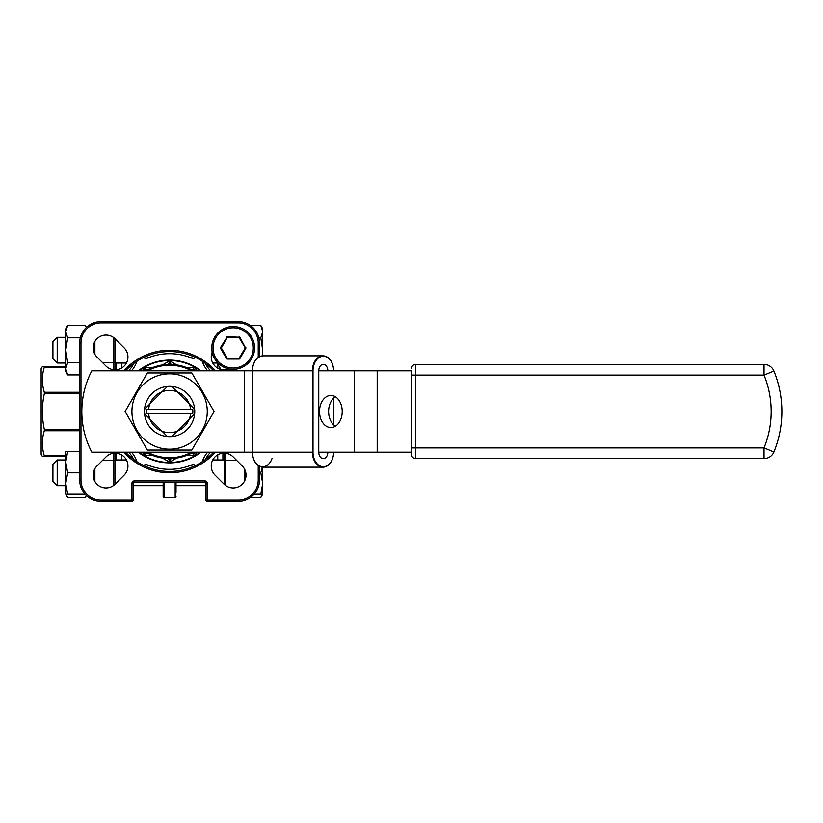 <?xml version="1.0" encoding="UTF-8"?>
<svg xmlns="http://www.w3.org/2000/svg" width="823" height="823" viewBox="0 0 823 823"><rect width="100%" height="100%" fill="white"/><g stroke="black" fill="none" stroke-linecap="round" stroke-linejoin="round"><path stroke-width="1.23" d="M57.209 459.964L57.209 485.652L65.768 485.652L57.209 485.652L52.929 481.373L52.929 464.244L57.209 459.964L65.768 459.964M86.394 495.569L85.263 497.524L86.292 495.467L85.263 497.524L67.681 497.524L65.768 494.212L65.768 483.513L67.681 472.803L65.768 462.094L67.681 451.395L65.768 451.395L65.768 483.513L67.681 494.212L85.078 494.212M52.929 481.373L57.209 485.652M93.596 478.358L93.596 471.805L93.596 478.358M133.203 485.652L163.17 485.652L133.203 485.652M176.019 485.652L205.987 485.652L176.019 485.652L176.019 487.576L176.019 482.144L176.019 492.504M115.004 459.111L115.004 459.964L126.444 459.964M212.756 459.964L224.185 459.964L224.185 453.154L224.185 484.253L224.185 460.818A1.286 0.638 180 0 1 225.471 460.18L236.438 460.18M57.209 363.036L52.929 358.756L52.929 341.627L57.209 337.348L57.209 363.036L65.768 363.036M57.209 337.348L65.768 337.348M79.687 374.918L67.681 374.918L65.768 371.605L65.768 368.735L67.681 374.918L65.768 368.735L67.681 362.552L65.768 350.197L67.681 337.831L65.768 331.659L65.768 328.789L67.681 325.476L85.263 325.476L86.394 327.431M93.596 351.195L93.596 344.642L93.596 351.195M113.718 369.774L113.718 362.82A1.286 0.638 -0 0 0 115.004 362.182L115.004 338.747L115.004 369.846L115.004 363.036L126.444 363.036M212.756 363.036L217.179 363.036M65.768 456.456L42.385 456.456L41.15 454.317L41.15 368.683L42.385 366.544L65.768 366.544L44.329 366.544L44.329 367.171C41.757 375.483 41.757 383.847 44.329 392.252L79.687 392.252M217.766 364.044L217.766 368.179M217.766 454.821L217.766 459.964M176.019 496.567A0.854 0.854 0 0 1 175.165 497.421L164.034 497.421A0.854 0.854 0 0 1 163.17 496.567L163.17 482.144M233.176 326.515A21.408 21.408 0 0 1 254.585 347.923A21.408 21.408 0 0 1 233.176 369.332A21.408 21.408 0 0 1 211.768 347.923A21.408 21.408 0 0 1 233.176 326.515A21.408 21.408 0 0 0 211.768 347.923A21.408 21.408 0 0 0 233.176 369.332M162.028 391.82L167.306 386.553A25.06 25.06 0 0 1 171.894 386.553L177.161 391.82A21.089 21.089 0 0 1 189.28 403.939L194.547 409.206A25.06 25.06 0 0 1 194.547 413.794L189.28 419.061A21.089 21.089 0 0 1 177.161 431.18L171.894 436.447A25.06 25.06 0 0 1 167.306 436.447L162.028 431.18A21.089 21.089 0 0 1 149.909 419.061L144.642 413.794A25.06 25.06 0 0 1 144.642 409.206L149.909 403.939A21.089 21.089 0 0 1 162.028 391.82M169.6 386.347A25.153 25.153 0 0 0 144.447 411.5A25.153 25.153 0 0 0 169.6 436.653A25.153 25.153 0 0 0 194.753 411.5A25.153 25.153 0 0 0 169.6 386.347M190.597 409.36L146.443 409.36A23.25 23.25 0 0 0 146.443 413.64L192.747 413.64A23.25 23.25 0 0 0 192.747 409.36L190.597 409.36A21.11 21.11 0 0 0 189.321 403.97L177.12 391.779A21.11 21.11 0 0 0 162.069 391.779L167.306 386.553M169.6 449.173A37.673 37.673 0 0 0 207.273 411.5A37.673 37.673 0 0 0 169.6 373.827A37.673 37.673 0 0 0 131.917 411.5A37.673 37.673 0 0 0 169.6 449.173M169.6 450.037L191.841 450.037L214.093 411.5L191.841 372.963L147.348 372.963L125.096 411.5L147.348 450.037L169.6 450.037M342.224 411.5A16.059 11.357 -90 0 0 330.867 395.441A16.059 11.357 -90 0 0 319.519 411.5A16.059 11.357 -90 0 0 330.867 427.559A16.059 11.357 -90 0 0 342.224 411.5M335.414 426.211A16.059 11.357 90 0 1 328.603 411.5A16.059 11.357 90 0 1 335.414 396.789M271.991 458.596A14.557 10.298 -90 0 1 260.418 466.353A14.557 10.298 -90 0 1 252.455 452.177L312.401 452.177L312.401 370.823L252.455 370.823L252.455 452.177L252.332 370.823L91.816 370.823A87.773 87.773 0 0 0 91.816 452.177L244.585 452.177L244.585 370.823M169.6 364.404A47.096 47.096 0 0 0 145.856 370.823A47.096 47.096 0 0 1 193.333 370.823M193.333 452.177A47.096 47.096 0 0 1 145.856 452.177A47.096 47.096 0 0 0 169.6 458.596M169.6 360.124A51.376 51.376 0 0 0 138.202 370.823A51.376 51.376 0 0 1 200.987 370.823M200.987 452.177A51.376 51.376 0 0 1 138.202 452.177A51.376 51.376 0 0 0 169.6 462.876M143.531 465.479A4.28 4.28 0 0 1 147.667 464.985L146.864 466.96L142.729 465.077A59.945 59.945 0 0 1 125.569 452.177A59.945 59.945 0 0 0 213.62 452.177M213.62 370.823A59.945 59.945 0 0 0 125.569 370.823A59.945 59.945 0 0 1 169.6 351.555M233.176 487.926A12.849 12.849 0 0 0 242.26 465.993L233.176 456.909A12.849 12.849 0 0 0 215.009 456.909A12.849 12.849 0 0 0 215.009 475.077L224.093 484.161A12.849 12.849 0 0 0 233.176 487.926M212.19 352.172A12.849 12.849 0 0 0 228.928 368.91M115.097 369.846A12.849 12.849 0 0 0 124.18 347.923L115.097 338.839A12.849 12.849 0 0 0 96.939 338.839A12.849 12.849 0 0 0 96.939 357.007L106.023 366.091A12.849 12.849 0 0 0 115.097 369.846M106.023 487.926A12.849 12.849 0 0 0 115.097 484.161L124.18 475.077A12.849 12.849 0 0 0 124.18 456.909A12.849 12.849 0 0 0 106.023 456.909L96.939 465.993A12.849 12.849 0 0 0 106.023 487.926M143.531 357.521A4.28 4.28 0 0 0 147.667 358.015L146.864 356.04L142.729 357.923M121.434 363.036L121.434 368.179M121.434 454.821L121.434 459.964M67.681 451.395L79.687 451.395M67.681 472.803L79.687 472.803M65.768 494.212L67.681 494.212M245.593 471.805L245.593 478.358M262.27 467.125L260.809 472.803L259.512 472.803M260.809 472.803L262.722 483.513L260.809 494.212L254.112 494.212M260.809 494.212L262.722 494.212L262.722 467.155M262.722 494.212L260.809 497.524L262.28 494.212L260.809 497.524L250.398 497.524M67.681 337.831L80.315 337.831M65.768 368.735L65.768 331.659L67.681 325.476M67.681 362.552L79.687 362.552M262.722 331.659L260.809 337.831L262.722 350.197L262.722 328.789L260.809 325.476L262.722 331.659L260.809 325.476L250.398 325.476M260.809 337.831L258.875 337.831M262.722 355.845L262.722 350.197L262.29 355.875M79.687 393.764L44.329 393.764C41.757 405.585 41.757 417.415 44.329 429.236L79.687 429.236M79.687 430.748L44.329 430.748C41.757 439.06 41.757 447.424 44.329 455.829L65.768 455.829M148.593 413.64A21.11 21.11 0 0 0 149.879 419.03L162.069 431.221A21.11 21.11 0 0 0 177.12 431.221L189.321 419.03A21.11 21.11 0 0 0 190.597 413.64M411.438 452.177L411.438 447.897L411.438 454.317L411.438 452.177L318.758 452.177L318.758 370.823A6.419 4.537 -90 0 1 323.305 364.404A6.419 4.537 -90 0 1 327.842 370.823M411.438 370.823L411.438 375.103L411.438 370.823L318.758 370.823M411.438 447.897L411.438 375.103L415.718 375.103L415.718 447.897L764.011 447.897A96.332 96.332 0 0 0 764.011 375.103L415.718 375.103L415.718 364.404L764.011 364.404A10.699 10.699 0 0 1 773.918 371.06A107.041 107.041 0 0 1 773.918 451.94A10.699 10.699 0 0 1 764.011 458.596L415.718 458.596A4.28 4.28 0 0 1 411.438 454.317A4.28 4.28 0 0 0 415.718 458.596L415.718 447.897L411.438 447.897M259.512 466.322L259.512 480.004A21.408 21.408 0 0 1 238.104 501.413L207.273 501.413A1.286 1.286 0 0 1 205.987 500.127L205.987 483.43A1.286 1.286 0 0 0 204.701 482.144L134.488 482.144A1.286 1.286 0 0 0 133.203 483.43L133.203 500.127A1.286 1.286 0 0 1 131.917 501.413L101.095 501.413A21.408 21.408 0 0 1 79.687 480.004L79.687 342.996A21.408 21.408 0 0 1 101.095 321.587L238.104 321.587A21.408 21.408 0 0 1 259.512 342.996L259.512 356.678M147.667 464.985A57.805 57.805 0 0 0 191.522 464.985L192.335 466.96L196.471 465.077M196.471 357.923L192.335 356.04L191.522 358.015A4.28 4.28 0 0 0 195.658 357.521M210.667 452.177A25.688 25.688 0 0 0 205.4 459.573A25.688 25.688 0 0 1 210.667 452.177M205.4 363.427A25.688 25.688 0 0 0 210.667 370.823A25.688 25.688 0 0 1 205.4 363.427M133.789 459.573A25.688 25.688 0 0 0 128.522 452.177A25.688 25.688 0 0 1 133.789 459.573M133.789 363.427A25.688 25.688 0 0 1 128.522 370.823A25.688 25.688 0 0 0 133.789 363.427A25.688 25.688 0 0 1 128.522 370.823A25.688 25.688 0 0 0 133.789 363.427M144.879 452.177L145.496 453.247L143.644 454.317L142.4 452.177M152.502 455.386L145.496 455.386A2.14 2.14 0 0 1 143.644 454.317A2.14 2.14 0 0 0 145.496 455.386L145.496 453.247L147.79 453.247M176.739 458.051L170.67 461.559A2.14 2.14 0 0 1 168.53 461.559L162.46 458.051M196.79 452.177L195.555 454.317A2.14 2.14 0 0 1 193.693 455.386L186.687 455.386M186.687 367.614L193.693 367.614A2.14 2.14 0 0 1 195.555 368.683L196.79 370.823M171.585 364.445L169.6 363.293L170.67 361.441L176.739 364.949M162.46 364.949L168.53 361.441A2.14 2.14 0 0 1 169.6 361.153A2.14 2.14 0 0 0 168.53 361.441L169.6 363.293L167.604 364.445M147.79 369.753L145.496 369.753L145.496 367.614L152.502 367.614M142.4 370.823L143.644 368.683A2.14 2.14 0 0 1 145.496 367.614A2.14 2.14 0 0 0 143.644 368.683L145.496 369.753L144.879 370.823M170.67 361.441A2.14 2.14 0 0 0 169.6 361.153A2.14 2.14 0 0 1 170.67 361.441M252.455 452.177A14.989 10.596 90 0 0 263.051 467.155C256.581 466.343 253.011 461.343 252.332 452.177L244.585 452.177M415.718 364.404A4.28 4.28 0 0 0 411.438 368.683A4.28 4.28 0 0 1 415.718 364.404A4.28 4.28 0 0 0 411.438 368.683A4.28 4.28 0 0 1 415.718 364.404M327.842 452.177A6.419 4.537 -90 0 1 323.305 458.596A6.419 4.537 -90 0 1 318.758 452.177M162.069 391.779L149.879 403.97A21.11 21.11 0 0 0 148.593 409.36M194.547 413.794L189.321 419.03M177.12 431.221L171.894 436.447M189.321 403.97L194.547 409.206M171.894 386.553L177.12 391.779M144.642 409.206L149.879 403.97M149.879 419.03L144.642 413.794M167.306 436.447L162.069 431.221M239.472 358.416L245.408 348.139L239.102 337.646L227.241 337.646L221.305 347.923L227.241 358.2L239.102 358.2L245.408 347.707L239.102 337.214L227.241 337.214L220.564 347.491A0.854 0.854 0 0 0 220.564 348.355L226.5 358.622A0.854 0.854 0 0 0 227.241 359.054L239.102 359.054A0.854 0.854 0 0 0 239.843 358.622L239.472 358.416M220.934 347.707L226.87 358.416L239.102 359.054M226.87 337.43L220.564 347.491M239.102 337.214L227.241 336.792A0.854 0.854 0 0 0 226.5 337.214M245.408 347.707L239.843 337.214A0.854 0.854 0 0 0 239.102 336.792M227.704 369.332L220.811 369.332L211.717 353.571M224.185 369.846L224.185 369.332M115.004 453.154L115.004 484.253M44.329 456.456L44.329 455.829M44.329 430.748L44.329 429.236M44.329 393.764L44.329 392.252M222.899 459.964L222.899 453.206M121.855 363.036L121.855 367.932M217.334 459.964L217.334 455.068M233.176 368.046A20.122 20.122 0 0 0 253.299 347.923A20.122 20.122 0 0 0 233.176 327.801A20.122 20.122 0 0 0 213.054 347.923A20.122 20.122 0 0 0 233.176 368.046M191.594 370.823A46.242 46.242 0 0 0 147.605 370.823M147.605 452.177A46.242 46.242 0 0 0 191.594 452.177M138.912 452.177A50.954 50.954 0 0 0 200.277 452.177M200.277 370.823A50.954 50.954 0 0 0 138.912 370.823M123.831 370.823A61.221 61.221 0 0 1 215.359 370.823M215.359 452.177A61.221 61.221 0 0 1 123.831 452.177M142.729 465.077A59.945 59.945 0 0 1 125.569 452.177A59.945 59.945 0 0 0 169.6 471.445M121.855 455.068L121.855 459.964M217.334 367.932L217.334 363.303M116.29 363.036L116.29 369.794M116.29 453.206L116.29 459.964M65.768 367.171L44.329 367.171M354.476 452.177L354.476 370.823M194.31 370.823L193.693 369.753L191.399 369.753M191.399 453.247L193.693 453.247L194.31 452.177M167.604 458.555L169.6 459.707L171.585 458.555M207.715 370.823A27.828 27.828 0 0 1 202.211 361.204M191.522 358.015A57.805 57.805 0 0 0 147.667 358.015M136.978 361.204A27.828 27.828 0 0 1 131.474 370.823M131.474 452.177A27.828 27.828 0 0 1 136.978 461.796M195.658 465.479A4.28 4.28 0 0 0 191.522 464.985M202.211 461.796A27.828 27.828 0 0 1 207.715 452.177M175.165 497.421L175.165 482.144M164.034 482.144L164.034 497.421M258.227 465.561L258.227 480.004A20.122 20.122 0 0 1 238.104 500.127L207.273 500.127L207.273 483.43A2.572 2.572 0 0 0 204.701 480.858L204.701 482.144M258.227 357.439L258.227 342.996A20.122 20.122 0 0 0 238.104 322.873L101.095 322.873A20.122 20.122 0 0 0 80.973 342.996L80.973 480.004A20.122 20.122 0 0 0 101.095 500.127L131.917 500.127L131.917 483.43L133.203 483.43M204.701 480.858L134.488 480.858A2.572 2.572 0 0 0 131.917 483.43M80.973 342.996L79.687 342.996A21.408 21.408 0 0 1 101.095 321.587L101.095 322.873M238.104 322.873L238.104 321.587A21.408 21.408 0 0 1 259.512 342.996L258.227 342.996M258.227 480.004L259.512 480.004A21.408 21.408 0 0 1 238.104 501.413L238.104 500.127M101.095 500.127L101.095 501.413A21.408 21.408 0 0 1 79.687 480.004L80.973 480.004M133.203 500.127L131.917 500.127L131.917 501.413M134.488 480.858L134.488 482.144M207.273 483.43L205.987 483.43M207.273 501.413L207.273 500.127L205.987 500.127M193.693 367.614L193.693 369.753L195.555 368.683A2.14 2.14 0 0 0 193.693 367.614M195.555 454.317L193.693 453.247L193.693 455.386A2.14 2.14 0 0 0 195.555 454.317M170.67 461.559L169.6 459.707L168.53 461.559A2.14 2.14 0 0 0 170.67 461.559M377.191 452.177L377.191 370.823M773.918 371.06A10.699 10.699 0 0 0 764.011 364.404L764.011 375.103L773.918 371.06A107.041 107.041 0 0 1 773.918 451.94A10.699 10.699 0 0 1 764.011 458.596L764.011 447.897L773.918 451.94M313.007 370.823L312.401 370.823A14.989 10.596 -90 0 1 322.997 355.845A14.989 10.596 -90 0 1 333.593 370.823A14.557 10.298 90 0 0 323.305 356.266A14.557 10.298 90 0 0 313.007 370.823L313.007 452.177A14.557 10.298 90 0 0 323.305 466.734A14.557 10.298 90 0 0 333.593 452.177A14.989 10.596 -90 0 1 322.997 467.155A14.989 10.596 -90 0 1 312.401 452.177L313.007 452.177M333.593 424.802L333.593 398.198L333.593 424.802M263.051 355.845A14.989 10.596 90 0 0 252.455 370.823L252.332 370.823C253.011 361.657 256.581 356.657 263.051 355.845L322.997 355.845C329.467 356.657 333.048 361.657 333.716 370.823M239.843 358.622L245.779 348.355A0.854 0.854 0 0 0 245.779 347.491M225.471 453.226L225.471 485.354M244.308 481.476L244.308 468.678M113.718 337.646L113.718 362.82L102.752 362.82M94.882 341.524L94.882 354.322M113.718 485.354L113.718 460.18L102.752 460.18M94.882 468.678L94.882 481.476M115.004 460.818A1.286 0.638 180 0 0 113.718 460.18L113.718 453.226M263.051 467.155L322.997 467.155C329.467 466.343 333.048 461.343 333.716 452.177M333.716 424.925L333.716 398.075"/></g></svg>
